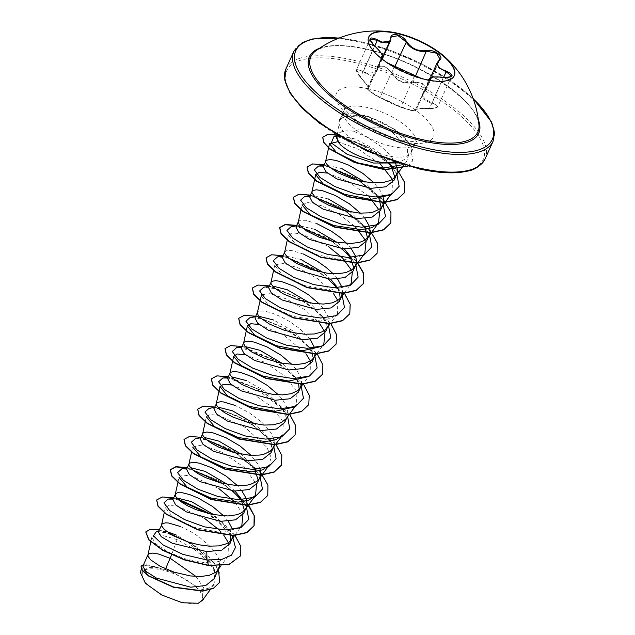 <?xml version="1.0" encoding="UTF-8"?>
<svg xmlns="http://www.w3.org/2000/svg" width="635" height="635" viewBox="0 0 635 635"><rect width="100%" height="100%" fill="white"/><g stroke="black" fill="none" stroke-linecap="round" stroke-linejoin="round"><path stroke-width="0.48" stroke-dasharray="3.17 2.38" d="M454.215 75.843A46.942 17.399 -155.7 0 1 454.128 76.033A46.942 17.399 -155.7 0 1 426.117 80.018A46.942 17.399 -155.7 0 1 368.562 37.401A46.942 17.399 -155.7 0 1 368.649 37.211M387.683 63.048L382.707 59.499M427.585 79.915L421.243 78.375M363.133 71.66C355.6 67.739 354.711 69.572 360.458 77.16C367.467 85.098 369.943 89.003 367.879 88.86C364.823 87.987 374.642 95.29 379.547 97.552L401.018 107.339L411.012 110.427C414.639 111.157 416.092 111.181 415.361 110.522C414.107 109.133 418.782 108.49 429.395 108.601C438.968 107.99 439.849 106.156 432.054 103.092C422.537 100.655 420.06 96.75 424.625 91.376C429.728 87.733 419.918 80.439 412.964 82.693C403.479 84.391 396.335 81.129 391.517 72.906C389.723 69.596 386.913 67.421 383.072 66.365C379.397 65.762 377.428 66.881 377.174 69.739C375.952 76.644 371.269 77.279 363.133 71.66L363.434 71.136L367.014 73.493L376.365 72.136L377.317 67.683L384.302 66.127L392.097 72.62C395.327 79.026 400.82 82.383 408.591 82.685L412.798 82.066L422.751 83.653L426.156 89.837L423.196 93.702L424.418 99.203L432.26 102.529L437.904 106.521L432.078 108.379L429.45 108.331C419.148 108.307 414.639 108.918 415.917 110.188L429.982 79.883M429.577 78.454L433.927 77.184L445.921 77.716L451.66 76.073L437.904 106.529C436.785 107.625 436.88 108.664 429.403 108.617L429.395 108.601M443.42 77.287L429.403 108.617C425.664 108.363 421.402 108.577 416.616 109.26L415.512 109.601L415.917 110.188C416.663 110.95 415.123 110.958 411.297 110.196L400.796 106.839L378.246 96.449C370.467 91.885 366.974 89.146 367.768 88.225L367.292 88.305L381.667 57.444C380.698 58.753 384.175 61.531 392.097 65.778L414.695 76.049L425.053 79.74C428.863 80.494 430.459 80.375 429.816 79.399M365.53 48.855A91.607 33.957 -155.7 0 1 478.949 124.976C480.211 103.275 417.036 59.19 365.046 49.086C350.337 45.879 338.13 44.998 328.422 46.434C322.667 47.355 318.341 48.927 315.428 51.149A91.607 33.957 -155.7 0 1 365.53 48.855M182.562 602.345A32.615 12.089 24.3 0 0 200.636 592.431A32.615 12.089 24.3 0 0 162.028 569.96A32.615 12.089 24.3 0 0 143.962 579.874A32.615 12.089 24.3 0 0 182.562 602.345M339.249 121.602L339.741 119.84L347.829 114.943L363.482 115.848L372.34 118.308C381.167 121.325 389.08 125.587 396.097 131.096A39.283 14.557 -155.7 0 1 411.242 152.392A39.283 14.557 -155.7 0 1 410.4 153.726A39.283 14.557 -155.7 0 1 387.81 155.734A39.283 14.557 -155.7 0 1 339.193 121.73L339.249 121.602A38.91 14.422 -155.7 0 1 339.693 118.435A38.91 14.422 -155.7 0 1 362.91 115.125A38.91 14.422 -155.7 0 1 371.673 117.586L371.515 120.332L388.231 128.405C378.293 127.238 368.602 127.643 359.164 129.619L353.568 131.247A35.068 13.002 -155.7 0 0 337.479 135.096A35.068 13.002 -155.7 0 0 337.09 136.446M339.193 121.73L339.153 122.023A38.91 14.422 -155.7 0 1 339.582 118.681A38.91 14.422 -155.7 0 1 362.799 115.38A38.91 14.422 -155.7 0 1 371.562 117.84L394.756 129.627L402.669 136.128L410.559 145.955L412.71 160.838L410.678 145.701L402.78 135.874L394.875 129.381L372.34 118.308M337.256 135.247L339.153 122.023C340.4 116.189 348.266 114.792 362.744 117.832L371.515 120.332M396.811 174.053L390.874 164.87L375.412 149.733L355.298 138.994L339.59 135.858L336.328 137.636M395.621 163.441L391.914 157.416L388.826 153.726L381.119 146.566L367.316 137.358L353.568 131.247M165.544 568.889L165.235 569.571A35.068 13.002 24.3 0 0 161.33 568.587A35.068 13.002 24.3 0 0 161.147 568.547L148.638 564.848L142.859 566.126M187.381 541.742L210.788 562.419L213.82 568.412L210.558 562.07L195.509 546.592L176.443 535.107M219.543 565.904L219.44 561.61L218.432 558.213L216.67 554.649L211.122 547.306L198.993 536.805L189.611 530.939L180.34 526.486M214.114 578.747L214.947 572.81M230.013 543.552L230.815 540.631M230.33 535.448L226.83 528.169L213.931 514.787M233.251 535.376L232.688 529.614M228.29 521.264L223.758 515.938M243.681 513.278L244.483 510.349M234.966 491.117L227.6 484.505M241.959 490.99L237.434 485.656M257.35 483.005L258.151 480.076M260.112 476.806L254.175 467.622L241.276 454.231M260.025 469.067L257.675 463.828L251.103 455.382M271.018 452.723L271.589 445.659L267.843 437.34L254.945 423.958M272.463 449.016L273.772 446.556L274.344 443.675L274.082 440.309M273.693 438.793L271.351 433.554L268.891 429.887L262.168 422.561L249.031 412.615L235.013 405.384M284.686 422.45L285.258 415.369L281.511 407.059L266.089 391.763L246.221 380.563M286.131 418.735L287.441 416.274L288.012 413.401L286.782 406.837L282.559 399.613L278.44 394.835M298.363 392.176L299.164 389.255M298.672 384.072L295.18 376.793L282.281 363.41M301.562 384.246L301.458 379.96L300.45 376.563L296.227 369.34L292.108 364.561M312.031 361.902L312.603 354.83L308.856 346.519L293.441 331.224L273.558 320.016M315.23 353.973L314.706 347.964M310.309 339.614L306.808 335.375L299.093 328.216L290.036 321.794L280.591 316.587L271.74 312.96L264.422 311.118L259.421 311.102L257.405 312.444M325.699 331.629L326.271 324.556L322.516 316.238L309.618 302.855M328.898 323.699L328.795 319.413L327.787 316.016L323.572 308.793L319.453 304.006M339.368 301.347L340.169 298.426M339.685 293.243L336.193 285.964L340.281 292.092L336.994 287.766M330.652 279.194L323.294 272.582M342.606 293.18L342.043 287.417M337.645 279.059L333.121 273.733M353.036 271.074L353.838 268.153M344.321 248.92L336.963 242.308M351.322 248.793L346.789 243.459M366.705 240.8L367.514 237.879M369.475 234.601L363.53 225.409L350.631 212.034M364.99 218.511L360.458 213.185M380.373 210.526L381.183 207.605M383.143 204.327L377.198 195.135L364.299 181.761M383.056 196.588L380.706 191.349L374.126 182.912M166.695 531.566L160.266 530.844L158.298 531.924M173.45 498.38L175.593 498.086L172.918 499.554M187.119 468.106L189.27 467.812L186.587 469.273M200.787 437.832L202.938 437.539L200.255 438.999M214.455 407.551L216.606 407.265L213.924 408.726M228.124 377.277L230.283 376.984L227.6 378.452M241.792 347.004L243.951 346.71L241.268 348.178M255.468 316.73L257.612 316.436L254.937 317.897M269.137 286.456L271.288 286.163L268.605 287.623M300.903 259.469L284.964 255.889L282.281 257.35M303.363 254.008L291.759 250.571L286.758 250.547L284.742 251.889M314.571 229.195L298.625 225.615L295.942 227.076M317.04 223.734L305.427 220.297L300.434 220.274L298.982 220.909L298.299 221.956M328.239 198.914L312.293 195.334L309.618 196.802M341.908 168.64L325.969 165.06L323.286 166.521M208.375 565.523L203.803 562.57L184.825 558.776L167.291 551.632L155.384 543.52L151.852 537.075L159.552 534.567L177.133 539.623L194.008 549.116L208.201 561.348L215.789 573.826L214.479 583.914L208.185 588.415L198.207 590.344L172.355 586.645L149.709 576.501L141.676 567.206L146.907 565.134L159.234 568.095L148.177 567.73L140.478 572.714M203.065 599.488L204.073 597.765L203.787 587.994L195.977 576.461M177.133 539.623L171.577 554.847M165.235 569.571L173.927 572.794L196.675 586.581L202.557 593.892L203.152 599.805M156.535 531.368L169.291 533.376M159.258 529.804L193.246 544.385L208.693 556.538L218.424 569.214M143.55 564.586L161.147 568.547M145.748 532.019L150.924 529.495L161.353 530.519L190.27 542.846L214.503 563.443L219.964 573.73L219.67 582.343M140.906 566.388L146.709 564.737L161.06 568.508M388.231 128.405L406.082 145.613L408.734 154.234L406.694 161.25L402.86 164.655M337.51 141.748L357.91 148.844L380.254 163.981M392.454 179.364L392.16 192.707L389.819 195.08M327.446 173.085L348.258 181.443L368.975 196.493M378.785 209.637L379.643 211.852M300.926 209.963L302.038 204.875L307.911 202.525L321.667 205.756L339.201 214.408L355.306 226.766M365.117 239.919L365.974 242.133M362.474 255.627L343.408 259.969L317.23 254.857L295.704 244.38L288.369 235.148L292.235 232.855L301.45 233.958L328.216 246.388M351.449 270.192L352.306 272.415M348.798 285.909L329.74 290.243L303.554 285.131L282.027 274.645L274.701 265.422L281.694 263.136L297.839 267.7L317.294 278.527L333.081 292.949M337.772 300.466L337.487 313.809L330.779 318.54L320.151 320.492L292.87 316.373L269.272 305.554L261.033 295.696M261.501 294.759L270.01 293.656L286.242 298.879L304.808 309.658L319.627 323.501M324.104 330.74L324.961 332.962M316.627 353.893L323.818 344.083L321.469 346.456M259.096 324.461L283.797 335.066L305.959 353.774M310.436 361.021L310.142 374.356L307.8 376.73M245.427 354.735L264.771 362.299L284.639 375.976L296.942 391.692L296.474 404.63L294.132 407.003M231.759 385.008L251.119 392.589L270.978 406.257L283.273 421.981L282.805 434.911M205.303 421.592L206.351 416.798L210.09 414.512L218.996 415.504L245.197 427.387L266.946 447.373L271.01 457.224L269.137 465.185M191.564 452.16L192.683 447.072L201.866 445.064L222.321 452.382L244.086 467.209L256.619 484.338M177.895 482.433L179.006 477.345L182.872 475.051L192.064 476.155L218.861 488.593M235.117 502.19L242.951 514.612M239.458 528.098L220.409 532.447L194.215 527.344L172.672 516.85L165.338 507.627L169.204 505.325L178.411 506.436L205.184 518.866M218.607 529.519L223.718 535.146M228.417 542.671L228.132 556.006L218.884 561.554L203.803 562.57M396.764 162.743L400.471 161.877L406.9 157.821L407.995 145.701L396.097 131.096M232.775 537.353L230.926 534.305L208.328 513.58M179.046 500.237L173.109 499.126M246.444 507.079L242.252 500.84M232.41 490.95L222.004 483.298M192.715 469.964L181.848 468.813M258.27 473.75L255.913 470.559M254.976 469.416L235.672 453.025M206.383 439.69L195.516 438.539M273.78 446.524L269.589 440.285M268.645 439.142L254.722 426.458L237.474 416.028L220.996 409.654L209.177 408.265M287.663 416.655L283.258 410.012M282.313 408.869L255.421 387.969L227.79 378.031M301.125 385.977L299.276 382.921L287.822 370.475L272.018 359.339L241.459 347.758M314.793 355.703L312.952 352.655L299.68 338.685L281.424 326.7L263.255 319.183L250.19 317.436M328.462 325.43L326.612 322.374L313.341 308.404L295.092 296.418L276.916 288.901L263.858 287.163M342.13 295.156L340.281 292.092M328.097 279.027L317.69 271.375M288.401 258.04L277.535 256.881M355.798 264.874L351.615 258.643M341.765 248.745L331.359 241.102M302.07 227.767L291.203 226.608M367.625 231.553L365.276 228.354M364.331 227.219L345.027 210.828M315.746 197.485L309.809 196.382M381.294 201.263L378.944 198.088M378 196.937L358.696 180.554M329.414 167.211L323.477 166.1M394.97 171.005L392.62 167.815M389.501 164.235L362.093 144.597L336.836 136.517M397.462 162.973L400.471 161.877M234.966 535.273L221.94 522.073M221.091 521.383L211.122 514.223M177.451 498.761L173.68 497.856M248.555 504.889L220.44 481.251L187.357 467.582M260.675 472.654L232.751 450.183L201.025 437.301M275.892 444.333L247.777 420.703L214.694 407.027M289.568 414.06L261.445 390.43L228.362 376.753M303.49 384.127L275.352 360.291L242.03 346.48M317.159 353.846L289.02 330.017L255.699 316.206M330.827 323.572L302.689 299.744L269.375 285.933M344.329 293.068L316.198 269.375L283.043 255.651M356.362 260.731L328.438 238.26L296.712 225.377M370.038 230.449L342.114 207.986L310.38 195.104M383.707 200.176L355.783 177.713L324.048 164.83M397.375 169.902L368.292 146.955L336.701 134.906M407.702 166.06L412.829 160.584M240.371 556.093L240.594 546.243L234.085 534.527L206.145 511.477L173.744 498.142L162.282 497.197L156.662 500.07M247.023 503.333L219.075 480.774L187.238 467.828M267.716 495.53L267.93 485.68L261.414 473.964L233.474 450.921L201.081 437.594L189.627 436.642L184.007 439.515M281.384 465.264L281.607 455.414L275.09 443.698L247.15 420.656L214.749 407.321L203.295 406.368L197.675 409.242M295.053 434.983L295.275 425.14L288.766 413.425L260.826 390.382L228.425 377.047L216.972 376.095L211.344 378.96M308.729 404.701L308.943 394.851L302.427 383.135L274.487 360.101L242.094 346.766L230.64 345.821L225.012 348.686M322.389 374.444L322.612 364.585L316.103 352.869L288.155 329.827L255.754 316.492L244.3 315.547L238.681 318.421M336.058 344.162L336.28 334.312L329.771 322.596L301.831 299.553L269.438 286.218L257.977 285.266L252.349 288.139M349.734 313.88L349.948 304.03L343.44 292.314L315.5 269.28L283.107 255.945L271.645 254.992L266.025 257.866M356.378 261.136L328.438 238.577L296.601 225.631M377.071 253.341L377.293 243.491L370.784 231.775L342.844 208.732L310.436 195.397L298.982 194.445L293.362 197.318M390.739 223.06L390.962 213.209L384.445 201.493L356.513 178.451L324.112 165.116L312.658 164.163L307.03 167.037M404.416 192.778L404.654 183.015L398.264 171.402L370.626 148.606L339.058 135.636L328.081 134.699L322.747 137.374M407.908 166.116L412.71 160.838M173.927 572.794A34.885 12.93 24.3 0 0 148.177 567.73M381.881 58.682L368.562 88.178L367.506 86.011L360.434 77.16L366.601 84.312L368.578 88.146L367.768 88.225A0.5 0.476 -75.2 0 0 367.879 88.86M394.359 66.381L380.079 97.385L379.547 97.552M414.599 75.621L400.796 106.839L401.018 107.339M429.562 79.97L415.917 110.188A0.5 0.476 -55.1 0 1 415.361 110.522M432.054 103.092L443.651 77.287M424.625 91.376L439.999 59.174L426.156 89.837L423.196 93.71L430.427 77.684M412.964 82.693L415.504 76.073M391.517 72.906L394.835 66.556M377.174 69.739L377.309 67.699M376.365 72.128L376.984 69.278L390.882 38.497L377.317 67.683M360.434 77.16C357.505 74.184 356.203 71.628 356.529 69.485L370.276 39.029L374.507 46.149L360.609 76.938L356.529 69.485L363.434 71.136L374.777 46.006M374.658 45.926L380.817 52.895L382.651 56.975M319.54 48.252A92.932 34.449 -155.7 0 1 364.8 48.887A92.932 34.449 -155.7 0 1 478.401 119.983M338.907 38.116A107.799 39.957 -155.7 0 1 360.124 41.513A107.799 39.957 -155.7 0 1 473.202 98.758M293.878 51.316A109.284 40.513 -155.7 0 1 359.085 42.037A109.284 40.513 -155.7 0 1 493.085 141.256M418.862 168.719A107.799 39.957 24.3 0 0 478.592 135.961A107.799 39.957 24.3 0 0 351.004 61.698A107.799 39.957 24.3 0 0 291.282 94.456A107.799 39.957 24.3 0 0 418.862 168.719M485.108 158.917A109.284 40.513 24.3 0 0 351.107 59.698A109.284 40.513 24.3 0 0 285.901 68.969M367.26 107.482A39.283 14.557 24.3 0 0 343.821 110.815A39.283 14.557 24.3 0 0 391.985 146.479A39.283 14.557 24.3 0 0 415.417 143.145A39.283 14.557 24.3 0 0 367.26 107.482M368.197 88.805A53.189 19.717 24.3 0 0 338.725 104.966A53.189 19.717 24.3 0 0 401.677 141.613A53.189 19.717 24.3 0 0 431.149 125.444A53.189 19.717 24.3 0 0 368.197 88.805M367.768 88.225L381.381 58.079M473.067 98.377L450.151 80.391L421.759 63.865L390.66 50.403L359.87 41.315L339.28 37.973M411.242 152.392L415.417 143.145L417.028 140.843C414.703 141.875 408.821 141.526 399.367 139.803C386.167 136.731 373.467 131.334 361.267 123.619C351.877 118.332 343.098 107.49 344.313 107.656L343.821 110.815L339.749 119.84M273.074 448.183L273.487 447.27M286.742 417.909L287.155 416.997M214.479 583.922L210.241 589.709M141.676 567.206L141.264 569.071M337.193 135.731L337.479 135.096M203.66 598.67L204.073 597.765M406.702 161.258L403.963 164.989M392.168 192.707L390.66 194.762M378.492 222.98L376.984 225.044M288.369 235.148L287.25 240.236M349.647 285.591L344.154 293.084M274.701 265.422L273.645 270.216M337.487 313.809L330.295 323.612M310.15 374.356L303.141 383.905M296.474 404.63L294.965 406.694M240.292 527.796L234.799 535.281M165.338 507.627L164.29 512.421M228.132 556.006L220.94 565.817M151.852 537.075L150.789 541.917M406.9 157.821L410.4 153.726M226.83 528.169L230.926 534.305M244.594 504.015L240.498 497.888M271.939 443.476L267.843 437.34M285.607 413.194L281.511 407.059M299.276 382.921L295.18 376.793M312.952 352.655L308.856 346.519M326.612 322.374L322.516 316.238M282.805 256.183L284.964 255.889M353.957 261.826L349.861 255.699M296.474 225.901L298.625 225.615M310.142 195.628L312.293 195.334M323.81 165.354L325.969 165.06M336.971 136.207L339.59 135.858M160.266 530.844L158.686 531.066M367.292 88.305L367.855 89.654L373.983 94.313L390.144 102.886L400.995 107.331L411.496 110.538C418.147 111.554 414.782 110.752 416.131 110.553M415.512 109.601L428.871 80.002M376.365 72.136L382.262 59.071M387.588 62.984L382.841 59.603M427.426 79.883L421.346 78.407"/><path stroke-width="0.95" d="M368.649 37.211A46.942 17.399 -155.7 0 1 396.573 33.417A46.942 17.399 -155.7 0 1 454.215 75.843M426.291 79.645A46.942 17.399 -155.7 0 1 368.729 37.02A46.942 17.399 -155.7 0 1 390.144 31.853A46.942 17.399 -155.7 0 1 396.74 33.036A46.942 17.399 -155.7 0 1 444.016 56.182A46.942 17.399 -155.7 0 1 454.303 75.66A46.942 17.399 -155.7 0 1 426.291 79.645M382.707 59.499L381.54 56.801C383.834 56.237 381.532 52.602 374.626 45.903C367.879 38.116 368.864 36.084 377.595 39.799C385.556 44.379 389.914 43.783 390.676 38.005C390.819 35.139 392.914 34.06 396.97 34.766C401.209 35.893 404.408 38.148 406.583 41.521C411.385 48.522 418.044 51.554 426.553 50.633C434.078 48.839 444.849 56.872 439.491 60.269C435.499 64.572 437.801 68.207 446.405 71.183C454.819 75.287 453.834 77.327 443.452 77.287L443.42 77.287C428.8 76.319 430.522 77.843 429.577 78.454L429.99 79.851M421.243 78.375L387.683 63.048M390.676 38.005L390.43 40.989L381.087 42.339L377.333 40.354L370.276 39.029C369.268 39.402 370.729 41.688 374.658 45.895L374.658 45.926M443.436 77.264C448 77.66 450.747 77.264 451.66 76.073L446.159 71.739L438.594 67.747L437.269 62.54L440.007 59.166L436.515 53.205L426.696 51.276L422.656 51.53C415.179 50.776 409.631 47.546 405.995 41.839L398.058 35.671L391.168 37.013M444.016 56.182A102.727 102.727 0 0 1 478.949 124.984L478.949 124.976A91.607 33.957 -155.7 0 1 423.196 139.811A91.607 33.957 -155.7 0 1 333.843 97.099A91.607 33.957 -155.7 0 1 315.428 51.149A102.727 102.727 0 0 1 390.144 31.853M337.193 135.731L336.328 137.636L340.304 144.645A35.068 13.002 -155.7 0 1 337.09 136.446L337.256 135.247M340.304 144.645C350.107 153.416 364.419 159.441 383.23 162.735L396.764 162.743M374.126 182.912L363.029 173.506L348.933 165.211L336.185 160.433L329.938 159.512L326.327 160.353L323.286 166.521L326.001 171.831L336.772 178.887L370.824 188.325L385.842 186.801L394.049 180.253L396.804 174.077L397.375 171.204L397.145 168.037L395.621 163.441M394.851 177.324L390.874 164.87M325.747 161.068L325.755 162.735L328.358 166.275L337.717 172.641L351.901 178.602L362.648 181.443L373.285 182.864L382.849 182.586L390.454 180.483L393.311 178.752L396.51 174.792M195.977 576.461L170.299 558.348L158.48 554.014L152.233 553.085L148.622 553.934L147.931 554.982L148.05 556.316L150.654 559.848L160.012 566.214L174.196 572.175L190.333 575.929L200.557 576.524L209.233 575.342L215.598 572.333L217.789 570.111L219.543 565.904M171.577 554.847L165.544 568.889M148.042 554.641L142.859 566.126L145.645 571.238L156.512 578.12L190.722 587.192L205.819 585.486L214.114 578.747L218.805 568.365M214.947 572.81L213.82 568.412M180.34 526.486L168.735 523.042L165.902 522.811L162.29 523.653L158.305 531.924L161.25 536.702L172.244 543.227L206.788 551.625L221.798 550.108L230.013 543.552L233.251 535.376M230.815 540.631L230.33 535.448M213.931 514.787L191.54 501.666L177.125 497.999M161.711 524.367L161.719 526.034L164.322 529.574L173.68 535.94L187.865 541.901L198.612 544.743L209.248 546.163L218.813 545.886L226.417 543.782L229.275 542.06L232.473 538.091M232.688 529.614L228.29 521.264M223.758 515.938L212.661 506.532L198.572 498.237L189.722 494.609L182.404 492.768L177.403 492.752L175.387 494.094L175.387 495.76L176.3 497.411L180.435 501.348L187.349 505.666L196.429 509.802L212.28 514.469L227.894 515.977L236.577 514.787L240.086 513.509L242.943 511.778L246.142 507.817L247.007 504.23L246.777 501.063L245.769 497.665L241.959 490.99M175.387 494.094L172.918 499.547L175.625 504.849L186.412 511.913L220.456 521.351L235.458 519.835L243.681 513.278L246.142 507.817M244.483 510.349L240.498 497.888L234.966 491.117M227.6 484.505L205.216 471.392L190.81 467.717M237.434 485.656L226.33 476.258L212.241 467.963L199.485 463.185L193.246 462.264L189.627 463.106L188.944 464.121L189.063 465.487L191.667 469.019L197.247 473.218L205.335 477.52L220.528 482.925L236.593 485.616L246.15 485.338L250.246 484.513L256.611 481.505L258.794 479.29L260.104 476.829L260.675 473.956L260.025 469.067M189.055 463.82L186.587 469.273L189.309 474.583L200.096 481.647L234.124 491.077L249.142 489.553L257.35 483.005L259.818 477.544M258.151 480.076L254.175 467.622M241.276 454.231L218.884 441.119L204.359 437.444M251.103 455.382L239.998 445.976L225.909 437.69L213.154 432.911L206.915 431.99L203.295 432.832L202.621 433.848L202.732 435.213L205.335 438.745L210.915 442.944L219.004 447.246L234.196 452.652L250.261 455.343L259.818 455.065L263.914 454.239L270.28 451.231L282.805 434.911L276.114 439.642L265.493 441.595L238.204 437.483L214.59 426.656L206.351 416.798M202.724 433.538L200.255 438.999L202.97 444.302L213.749 451.366L247.793 460.796L262.795 459.288L271.018 452.723L273.074 448.183M254.945 423.958L232.553 410.845L218.138 407.17M274.082 440.309L273.693 438.793M235.013 405.384L223.409 401.947L220.583 401.709L216.964 402.558L213.931 408.726L216.638 414.028L227.417 421.084L261.461 430.522L276.487 429.006L284.686 422.45L286.742 417.909M216.392 403.265L216.4 404.94L219.004 408.472L224.592 412.671L232.68 416.965L247.864 422.37L263.93 425.069L273.487 424.783L281.099 422.68L286.083 418.806L294.965 406.694M278.44 394.835L267.335 385.429L253.246 377.134L240.498 372.364L234.251 371.435L230.64 372.285L229.949 373.332L230.068 374.658L232.672 378.198L242.03 384.564L256.215 390.525L272.351 394.279L282.575 394.875L291.251 393.684L297.617 390.684L299.807 388.461L301.562 384.246M230.06 372.991L227.6 378.452L230.315 383.754L241.086 390.811L275.138 400.248L290.155 398.732L298.363 392.176L300.823 386.715M299.164 389.255L298.672 384.072M282.281 363.41L259.89 350.29L245.507 346.623M292.108 364.561L281.011 355.155L266.914 346.861L254.167 342.082L247.92 341.162L244.308 342.003L243.618 343.059L244.65 346.035L251.928 352.115L264.779 358.426L280.63 363.093L296.243 364.601L304.927 363.41L311.293 360.402L313.476 358.188L315.23 353.973M243.729 342.717L241.268 348.178L243.975 353.473L254.754 360.537L288.806 369.975L303.808 368.459L312.031 361.902L314.492 356.441M314.706 347.964L310.309 339.614M261.501 294.759L257.405 312.444L254.937 317.897L257.651 323.207L268.422 330.263L302.474 339.701L317.492 338.177L325.699 331.629L328.898 323.699M309.618 302.855L287.234 289.743L272.709 286.067M257.286 312.785L258.318 315.762L260.009 317.651L269.367 324.017L283.551 329.978L294.299 332.811L304.935 334.24L314.5 333.962L322.104 331.859L324.961 330.129L328.168 326.168M319.453 304.006L308.348 294.608L294.259 286.314L281.503 281.535L275.265 280.614L271.645 281.456L270.962 282.472L271.081 283.837L273.685 287.369L283.035 293.743L297.22 299.696L313.365 303.451L323.58 304.054L332.264 302.863L338.63 299.855L340.812 297.64L342.606 293.18M270.994 282.329L268.605 287.623L271.32 292.925L282.099 299.99L316.143 309.428L331.145 307.911L339.368 301.347L341.836 295.894M340.169 298.426L339.685 293.243M336.193 285.964L330.652 279.194M323.294 272.582L300.903 259.469M342.043 287.417L337.645 279.059M333.121 273.733L326.438 267.668L317.381 261.239L303.363 254.008M282.281 257.35L284.988 262.652L295.767 269.716L329.811 279.146L344.829 277.63L353.036 271.074L355.791 264.898L356.362 262.025L356.14 258.858L355.124 255.46L351.322 248.793M353.838 268.153L349.861 255.699L344.321 248.92M336.963 242.308L314.571 229.195M282.273 257.35L284.742 251.889L284.75 253.563L287.353 257.096L296.712 263.469L310.896 269.423L327.033 273.177L337.248 273.772L345.932 272.59L352.298 269.581L355.505 265.62M346.789 243.459L340.106 237.395L331.049 230.965L317.04 223.734M298.339 221.782L295.95 227.076L298.664 232.386L309.443 239.443L343.479 248.872L358.505 247.348L366.705 240.8L369.459 234.625L370.03 231.751L369.808 228.584L368.8 225.187L364.99 218.511M367.514 237.879L364.887 227.632M350.631 212.034L328.239 198.914M300.926 209.963L298.299 221.956L299.331 224.941L306.61 231.021L319.461 237.323L335.304 241.991L350.917 243.499L359.601 242.316L363.117 241.03L365.966 239.308L369.173 235.339M360.458 213.185L349.353 203.779L335.264 195.485L322.516 190.706L316.27 189.786L312.658 190.627L311.968 191.683L312.087 193.008L314.69 196.548L320.278 200.747L328.366 205.041L343.559 210.447L359.616 213.138L369.173 212.86L373.269 212.034L379.635 209.034L381.825 206.812L383.135 204.351L383.707 201.478L383.056 196.588M312.079 191.341L309.618 196.802L312.325 202.097L323.104 209.161L357.156 218.599L372.166 217.075L380.373 210.526L382.841 205.065M381.183 207.605L378.635 197.501M364.299 181.761L341.908 168.64M176.443 535.107L166.695 531.566M246.221 380.563L231.823 376.896M273.558 320.016L259.151 316.349M203.66 598.67L203.152 599.805L198.342 603.25L182.269 602.758L161.639 594.963L145.415 583.279L140.478 572.714M198.342 603.25L203.065 599.488L210.241 589.709M206.788 551.625L206.939 559.991L182.856 554.363L162.973 544.862L153.416 535.861L156.535 531.368L158.686 531.066M169.291 533.376L187.381 541.742M232.775 537.353L235.458 547.505L231.529 555.212L221.512 559.506L206.939 559.991L208.494 565.277L184.317 559.61L162.758 550.021L148.931 539.686L145.804 531.892L150.217 529.344L159.258 529.804M218.424 569.214L219.726 582.216L213.606 588.153L202.7 590.875L173.601 587.05L148.733 575.794L142.296 570.198L141.026 566.134L143.55 564.586M208.375 565.523L229.156 564.436L240.427 555.966L229.275 564.182L208.375 565.523L184.198 559.864L162.647 550.275L148.812 539.94L145.748 532.019M219.67 582.343L213.487 588.407L202.589 591.129L173.482 587.296L148.614 576.048L142.177 570.452L141.026 566.134M402.86 164.655L383.016 168.108L357.251 162.743L336.502 152.551L329.501 143.748L337.51 141.748M380.254 163.981L392.454 179.364M389.819 195.08L370.761 199.414L344.575 194.31L323.032 183.825L315.706 174.601L319.183 172.347L327.446 173.085M368.975 196.493L378.785 209.637M379.643 211.852L378.5 222.98L371.8 227.711L361.172 229.672L333.875 225.552L310.277 214.725L302.038 204.875M355.306 226.766L365.117 239.919M365.974 242.133L364.823 253.262L362.474 255.627M328.216 246.388L342.567 257.969L351.449 270.192M352.306 272.415L351.155 283.535L348.798 285.909M333.081 292.949L337.772 300.466M319.627 323.501L324.104 330.74M324.961 332.962L323.818 344.083M321.469 346.456L302.419 350.79L276.233 345.686L254.698 335.209L247.356 325.977L250.833 323.723L259.096 324.461M305.959 353.774L310.436 361.021M307.8 376.73L288.75 381.071L262.565 375.968L241.03 365.482L233.688 356.251L237.157 353.997L245.427 354.735M294.132 407.003L275.074 411.345L248.896 406.241L227.354 395.756L220.02 386.524L223.488 384.27L231.759 385.008M258.794 479.29L269.137 465.185L262.438 469.916L251.817 471.868L224.536 467.757L200.922 456.93L192.683 447.072M256.619 484.338L255.468 495.459L248.777 500.189L238.157 502.142L210.868 498.031L187.254 487.212L179.006 477.345M218.861 488.593L235.117 502.19M242.951 514.612L241.8 525.732L239.458 528.098M205.184 518.866L218.607 529.519M223.718 535.146L228.417 542.671M208.328 513.58L179.046 500.237M173.109 499.126L168.164 499.086L163.917 502.88L169.736 510.572L184.42 519.541L204.478 526.844L225.036 529.963L241.086 527.463L248.785 519.351L246.444 507.079M242.252 500.84L232.41 490.95M222.004 483.298L192.715 469.964M187.119 468.106L181.848 468.813L177.586 472.607L183.396 480.29L198.08 489.26L218.138 496.562L238.697 499.689L254.746 497.189L262.453 489.077L260.112 476.806M255.913 470.559L254.976 469.416M235.672 453.025L206.383 439.69M200.787 437.832L195.516 438.539L191.254 442.325L197.072 450.017L211.749 458.986L231.807 466.288L252.365 469.408L268.422 466.916L276.122 458.803L273.78 446.524M269.589 440.285L268.645 439.142M214.455 407.551L209.177 408.265L204.922 412.036L210.669 419.679L225.227 428.617L245.173 435.935L265.692 439.126L281.813 436.753L289.719 428.792L287.663 416.655M283.258 410.012L282.313 408.869M227.79 378.031L222.853 377.984L218.591 381.778L224.409 389.469L239.093 398.439L259.151 405.741L279.71 408.861L295.759 406.36L303.466 398.248L301.125 385.977M241.459 347.758L236.53 347.71L232.259 351.504L238.077 359.188L252.754 368.157L272.82 375.46L293.378 378.587L309.428 376.087L317.135 367.975L314.793 355.703M255.468 316.73L250.19 317.436L245.935 321.231L251.754 328.922L266.438 337.883L286.496 345.186L307.046 348.313L323.104 345.813L330.803 337.701L328.462 325.43M269.137 286.456L263.858 287.163L259.604 290.957L265.422 298.648L280.106 307.61L300.164 314.912L320.723 318.032L336.772 315.539L344.472 307.427L342.13 295.156M336.994 287.766L328.097 279.027M317.69 271.375L288.401 258.04M282.805 256.183L277.535 256.881L273.272 260.675L279.082 268.367L293.767 277.336L313.825 284.639L334.383 287.758L350.441 285.266L358.14 277.154L355.798 264.874M351.615 258.643L341.765 248.745M331.359 241.102L302.07 227.767M296.474 225.901L291.203 226.608L286.941 230.402L292.759 238.093L307.443 247.063L327.501 254.365L348.059 257.485L364.109 254.984L371.808 246.872L369.475 234.601M365.276 228.354L364.331 227.219M345.027 210.828L315.746 197.485M309.809 196.382L304.863 196.334L300.609 200.136L306.435 207.82L321.119 216.789L341.178 224.091L361.728 227.211L377.777 224.711L385.485 216.598L383.143 204.327M378.944 198.088L378 196.937M358.696 180.554L329.414 167.211M323.477 166.1L318.548 166.06L314.277 169.855L320.096 177.538L334.772 186.507L354.838 193.81L375.396 196.937L391.446 194.437L399.153 186.325L396.811 174.053M392.62 167.815L389.501 164.235M336.836 136.517L333.931 136.604L331.311 142.923L347.162 154.313L373.539 163.028L397.462 162.973M240.427 555.966L240.863 546.521L234.966 535.273M221.94 522.073L221.091 521.383M211.122 514.223L177.451 498.761M173.68 497.856L162.227 496.967L156.718 499.943L158.123 506.031L166.338 514.017L197.842 529.598L233.775 535.353L246.904 532.44L254.103 525.685L254.516 516.192L248.555 504.889M187.357 467.582L175.903 466.685L170.394 469.662L171.791 475.75L179.999 483.735L211.503 499.324L247.452 505.071L260.572 502.166L267.772 495.403L267.922 485.029L260.675 472.654M201.025 437.301L189.571 436.412L184.063 439.388L185.46 445.476L193.667 453.461L225.163 469.043L261.104 474.797L274.233 471.9L281.44 465.137L281.853 455.644L275.892 444.333M214.694 407.027L203.232 406.138L197.723 409.115L199.128 415.203L207.343 423.188L238.847 438.769L274.788 444.524L287.909 441.619L295.108 434.864L295.521 425.371L289.568 414.06M228.362 376.753L216.908 375.864L211.399 378.833L212.796 384.921L221.004 392.906L252.516 408.495L288.457 414.25L301.585 411.337L308.785 404.582L309.237 395.24L303.49 384.127M242.03 346.48L230.576 345.591L225.068 348.559L226.465 354.647L234.672 362.633L266.176 378.214L302.117 383.977L315.246 381.071L322.453 374.317L322.905 364.974L317.159 353.846M255.699 316.206L244.245 315.309L238.736 318.294L240.141 324.382L248.356 332.359L279.852 347.948L315.793 353.703L328.914 350.798L336.121 344.035L336.574 334.701L330.827 323.572M269.375 285.933L257.913 285.036L252.405 288.012L253.809 294.1L262.017 302.085L293.521 317.675L329.47 323.421L342.59 320.516L349.79 313.753L350.218 304.316L344.329 293.068M283.043 255.651L271.589 254.762L266.081 257.739L267.478 263.819L275.685 271.804L307.189 287.393L343.13 293.148L356.259 290.243L363.458 283.488L363.617 273.106L356.362 260.731M296.712 225.377L285.258 224.488L279.749 227.465L281.146 233.553L289.362 241.538L320.858 257.119L356.799 262.874L369.927 259.969L377.126 253.214L377.285 242.832L370.038 230.449M310.38 195.104L298.926 194.215L293.418 197.191L294.815 203.279L303.03 211.264L334.534 226.846L370.475 232.601L383.603 229.695L390.803 222.933L390.954 212.558L383.707 200.176M324.048 164.83L312.595 163.933L307.086 166.91L308.483 172.998L316.69 180.983L348.194 196.572L384.143 202.327L397.272 199.414L404.471 192.659L404.622 182.277L397.375 169.902M336.701 134.906L327.311 134.572L322.802 137.247L323.715 142.248L329.827 148.749L354.219 162.123L384.754 169.497L407.702 166.06M156.662 500.07L158.012 506.278L166.219 514.263L197.723 529.852L233.664 535.599L246.793 532.694L253.984 525.939L254.167 515.628L247.023 503.333M187.238 467.828L175.784 466.939L170.275 469.916L171.672 475.996L179.88 483.981L211.391 499.57L247.333 505.325L260.461 502.42L267.716 495.53M184.007 439.515L185.349 445.73L193.556 453.707L225.052 469.297L260.993 475.051L274.122 472.146L281.384 465.264M197.675 409.242L199.017 415.457L207.232 423.442L238.736 439.023L274.669 444.778L287.798 441.873L295.053 434.983M211.344 378.96L212.685 385.175L220.893 393.16L252.397 408.75L288.346 414.504L301.474 411.591L308.729 404.701M225.012 348.686L226.354 354.901L234.561 362.887L266.057 378.468L302.006 384.231L315.135 381.325L322.389 374.444M238.681 318.421L240.03 324.628L248.237 332.613L279.741 348.194L315.674 353.949L328.803 351.044L336.058 344.162M252.349 288.139L253.69 294.354L261.906 302.339L293.41 317.921L329.351 323.675L342.479 320.77L349.734 313.88M266.025 257.866L267.359 264.073L275.566 272.058L307.07 287.647L343.019 293.402L356.148 290.497L363.347 283.734L363.522 273.431L356.378 261.136M296.601 225.631L285.139 224.742L279.63 227.719L281.035 233.807L289.242 241.784L320.746 257.373L356.68 263.128L369.808 260.223L377.071 253.341M293.362 197.318L294.703 203.533L302.919 211.511L334.423 227.1L370.364 232.855L383.484 229.941L390.739 223.06M307.03 167.037L308.372 173.252L316.579 181.229L348.083 196.818L384.032 202.573L397.161 199.668L404.416 192.778M322.747 137.374L323.62 142.534L329.803 149.074L354.417 162.496L385.096 169.783L407.908 166.116M439.491 60.269L437.269 62.532L430.427 77.684M381.881 58.682L382.651 56.983L381.667 57.444A0.5 0.468 90.2 0 0 381.54 56.801M443.452 77.287C433.824 76.454 429.466 77.057 430.387 79.081A0.5 0.476 140.2 0 0 429.816 79.399L429.562 79.97M430.387 79.081L427.585 79.915M443.651 77.287L446.405 71.183M415.504 76.073L426.553 50.633M394.835 66.556L406.583 41.521M374.777 46.006L377.595 39.799M374.626 45.903L374.658 45.895C385.318 56.761 382.246 55.816 382.651 56.975M478.401 119.983A92.932 34.449 -155.7 0 1 423.299 141.16A92.932 34.449 -155.7 0 1 328.303 94.107A92.932 34.449 -155.7 0 1 319.54 48.252M473.202 98.758A107.799 39.957 -155.7 0 1 427.974 148.534A107.799 39.957 -155.7 0 1 305.11 80.804A107.799 39.957 -155.7 0 1 338.907 38.116M485.108 158.917L493.085 141.256A109.284 40.513 -155.7 0 1 427.879 150.535A109.284 40.513 -155.7 0 1 293.878 51.316L285.901 68.969A109.284 40.513 24.3 0 0 419.902 168.196A109.284 40.513 24.3 0 0 485.108 158.917C480.568 166.06 474.52 170.156 466.971 171.22C454.684 173.958 438.729 173.188 419.108 168.91L366.895 151.019L319.627 123.293L302.014 108.045L290.131 93.25L284.726 79.931L285.901 68.969M381.381 58.079L381.667 57.444M493.085 141.256L494.53 132.556L491.665 122.198L473.067 98.377M141.264 569.071L140.47 572.707M403.963 164.989L395.494 176.538M329.501 143.756L325.636 161.409M390.66 194.762L381.825 206.812M315.706 174.601L314.658 179.395M314.595 179.689L311.968 191.683M376.984 225.044L368.149 237.085M364.823 253.262L354.481 267.359M287.25 240.236L284.631 252.23M351.155 283.535L349.647 285.591M344.154 293.084L340.812 297.64M273.645 270.216L270.954 282.512M330.295 323.612L327.144 327.914M316.627 353.893L313.476 358.188M247.356 325.969L243.618 343.059M303.141 383.905L299.807 388.461M233.688 356.251L229.949 373.332M220.02 386.524L216.281 403.606M205.303 421.592L202.613 433.888M191.564 452.16L188.936 464.161M255.468 495.459L245.126 509.564M177.895 482.433L175.268 494.435M241.8 525.732L240.292 527.796M234.799 535.281L231.458 539.837M164.29 512.421L161.6 524.708M220.94 565.817L217.789 570.111M150.789 541.917L147.931 554.982M168.164 499.086L173.45 498.38M222.853 377.984L228.124 377.277M236.53 347.71L241.792 347.004M304.863 196.334L310.142 195.628M318.548 166.06L323.81 165.354M333.931 136.604L336.971 136.207M339.28 37.973L312.063 38.997L302.228 42.64L293.878 51.316M428.871 80.002L429.57 78.454M382.262 59.071L390.43 40.989L391.168 37.005M421.346 78.407L387.588 62.984M382.841 59.603L381.143 57.642M429.982 79.883L427.426 79.883"/></g></svg>
